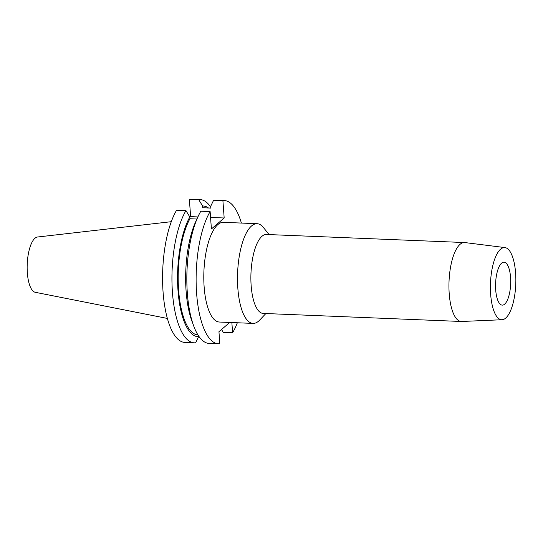 <?xml version="1.0" encoding="UTF-8"?>
<svg xmlns="http://www.w3.org/2000/svg" width="543" height="543" viewBox="0 0 543 543"><rect width="100%" height="100%" fill="white"/><g stroke="black" fill="none" stroke-linecap="round" stroke-linejoin="round"><path stroke-width="0.81" d="M269.077 234.583L263.477 227.585A49.895 17.471 92.3 0 0 257.097 223.702L223.397 222.331A49.895 17.471 92.3 0 0 217.872 224.578A49.895 17.471 92.3 0 0 203.808 279.326A49.895 17.471 92.3 0 0 219.338 322.033L253.038 323.404A49.895 17.471 92.3 0 0 258.563 321.157A49.895 17.471 92.3 0 0 259.717 320.058L265.866 313.535M257.097 223.702A49.895 17.471 92.3 0 0 251.572 225.949A49.895 17.471 92.3 0 0 237.508 280.697A49.895 17.471 92.3 0 0 253.038 323.404M504.97 247.588L464.869 242.565A39.51 13.84 92.3 0 0 464.462 242.531L266.396 234.474A39.51 13.84 92.3 0 0 262.018 236.253A39.51 13.84 92.3 0 0 250.886 279.604A39.51 13.84 92.3 0 0 263.185 313.426L461.251 321.483A39.51 13.84 92.3 0 0 461.659 321.483L502.031 319.739A36.123 12.652 92.3 0 0 505.662 318.117A36.123 12.652 92.3 0 0 515.85 279A36.123 12.652 92.3 0 0 504.97 247.588A36.123 12.652 92.3 0 0 500.598 249.183A36.123 12.652 92.3 0 0 490.424 289.344A36.123 12.652 92.3 0 0 502.031 319.739M464.462 242.531A39.51 13.84 92.3 0 0 460.091 244.309A39.51 13.84 92.3 0 0 448.952 287.661A39.51 13.84 92.3 0 0 461.251 321.483M501.623 263.131A21.503 7.534 -87.7 0 1 504.006 262.16A21.503 7.534 -87.7 0 1 510.698 280.568A21.503 7.534 -87.7 0 1 504.637 304.168A21.503 7.534 -87.7 0 1 502.255 305.132A21.503 7.534 -87.7 0 1 495.562 286.724A21.503 7.534 -87.7 0 1 501.623 263.131M171.296 221.693L37.508 237.013A27.707 9.706 92.3 0 0 34.969 238.241A27.707 9.706 92.3 0 0 27.15 267.896A27.707 9.706 92.3 0 0 35.254 292.297L167.359 318.436M210.725 207.148A71.683 25.1 92.3 0 0 200.109 199.58A71.683 25.1 92.3 0 0 198.724 199.627L189.358 199.247L190.634 216.63L189.84 217.315M200.109 199.58L190.736 199.193A71.683 25.1 92.3 0 0 189.358 199.247M198.724 199.627L202.587 206.007L202.715 207.759L210.793 208.091L210.664 206.333L213.609 200.231A71.683 25.1 92.3 0 1 214.987 200.184L224.279 200.564A71.683 25.1 92.3 0 0 222.901 200.611L213.609 200.231M208.451 207.983A65.384 22.901 92.3 0 0 202.587 206.007M210.793 208.078L203.177 207.765A63.626 22.283 92.3 0 0 202.715 207.759M221.551 329.486L223.309 332.391L232.608 332.771A71.683 25.1 92.3 0 0 237.345 322.766M241.404 223.064A71.683 25.1 92.3 0 0 224.279 200.564M185.957 210.609L176.59 210.229A71.683 25.1 92.3 0 0 162.948 290.213A71.683 25.1 92.3 0 0 184.912 342.436L194.279 342.823A71.683 25.1 92.3 0 0 195.656 342.769L198.602 336.667A65.384 22.901 92.3 0 1 178.023 290.749A65.384 22.901 92.3 0 1 189.812 216.99L185.957 210.609A71.683 25.1 92.3 0 0 172.314 290.593A71.683 25.1 92.3 0 0 194.279 342.823M198.541 335.859L198.602 336.667M196.919 219.026L189.941 218.741A63.626 22.283 92.3 0 0 178.572 289.487A63.626 22.283 92.3 0 0 197.937 334.909M189.941 218.741L189.812 216.99M222.901 200.611L224.178 217.994L211.41 228.976L210.127 211.594L200.835 211.213A71.683 25.1 92.3 0 0 198.052 216.569L195.88 221.279A65.384 22.901 92.3 0 0 191.828 320.845L193.613 325.719A71.683 25.1 92.3 0 0 209.164 343.427L218.456 343.807A71.683 25.1 92.3 0 0 219.834 343.753L218.951 331.725L229.723 322.461M198.052 216.569A71.683 25.1 92.3 0 0 193.613 325.719M232.608 332.771L231.854 322.542M210.127 211.594A71.683 25.1 92.3 0 0 196.491 291.577A71.683 25.1 92.3 0 0 218.456 343.807M224.178 217.994L210.562 217.438M197.89 216.929L190.634 216.63"/></g></svg>

